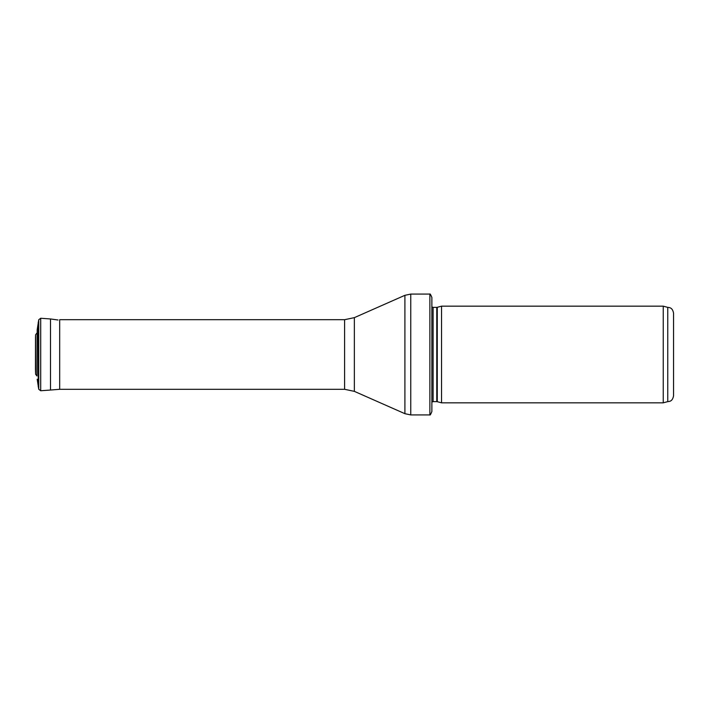 <?xml version="1.0" encoding="UTF-8"?>
<svg xmlns="http://www.w3.org/2000/svg" width="709" height="709" viewBox="0 0 709 709"><rect width="100%" height="100%" fill="white"/><g stroke="black" fill="none" stroke-linecap="round" stroke-linejoin="round"><path stroke-width="1.06" d="M673.55 313.174C672.478 307.52 669.544 307.582 667.754 307.369L667.754 401.631C669.544 401.418 672.478 401.48 673.55 395.826L673.55 313.174L673.55 395.826M663.243 354.5L663.243 402.836L441.539 402.836L441.539 306.164L663.243 306.164L663.243 354.5M431.87 301.334L431.87 407.666M429.876 294.075C430.071 293.535 430.735 294.66 431.87 297.461L431.87 411.539C430.735 414.34 430.071 415.465 429.876 414.925L410.759 414.925L410.759 294.075L429.876 294.075L429.876 414.925M344.601 389.303L344.601 319.697L59.68 319.697L59.68 389.303L344.601 389.303L354.358 391.359L404.901 413.684L410.759 414.925M40.697 318.252L50.507 318.961L50.507 390.039L40.697 390.748L40.697 318.252L38.747 319.732L37.187 329.756L36.948 375.983L35.627 374.29L35.45 369.052M437.276 401.693L436.771 401.631L436.771 307.369L437.276 307.307L437.276 401.693L441.539 402.836M436.771 307.369L433.11 307.369L433.11 401.631L431.87 402.074M344.601 319.697L354.358 317.641L404.901 295.316L404.901 413.684M354.358 317.641L354.358 391.359M37.187 329.756L36.948 375.983M38.747 319.732L38.747 389.268L37.187 379.244M38.224 322.267L38.224 386.733M36.948 333.017L35.627 334.71L35.512 337.298L35.512 371.702M35.627 334.71L35.627 374.29M667.754 307.369L663.243 306.164M667.754 401.631L663.243 402.836M437.276 307.307L441.539 306.164M436.771 401.631L433.11 401.631M433.11 307.369L431.87 306.926M404.901 295.316L410.759 294.075M50.507 390.039L59.68 389.303M50.507 318.961L58.014 319.998M40.697 390.748L38.747 389.268M35.512 337.298L35.45 369.061"/></g></svg>
